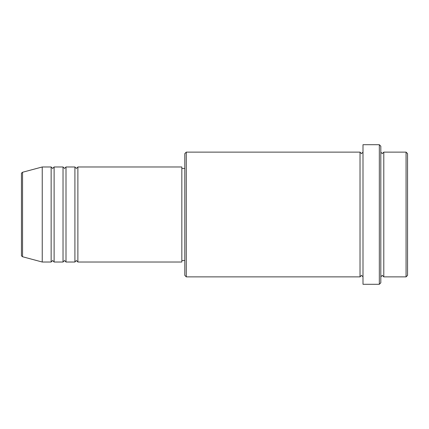 <?xml version="1.0" encoding="UTF-8"?>
<svg xmlns="http://www.w3.org/2000/svg" width="429" height="429" viewBox="0 0 429 429"><rect width="100%" height="100%" fill="white"/><g stroke="black" fill="none" stroke-linecap="round" stroke-linejoin="round"><path stroke-width="0.64" d="M21.45 255.309L21.45 173.691C21.236 173.407 21.6 172.925 22.549 172.254L22.549 256.746C21.6 256.075 21.236 255.593 21.45 255.309M77.88 166.978L77.88 262.022L181.832 262.022L181.832 166.978L77.88 166.978L76.394 168.463L74.909 166.978L74.909 262.022L66.002 262.022L66.002 166.978L74.909 166.978M63.031 166.978L63.031 262.022L54.118 262.022L54.118 166.978L63.031 166.978L64.516 168.463L66.002 166.978M51.148 166.978L51.148 262.022L42.24 262.022L42.24 166.978L51.148 166.978L52.633 168.463L54.118 166.978M406.065 152.129L407.55 153.614L407.55 275.386L406.065 276.871L406.065 152.129L383.789 152.129L383.789 276.871L406.065 276.871M186.283 276.871L184.802 275.386L184.802 153.614L186.283 152.129L186.283 276.871L360.028 276.871L360.028 152.129L361.513 153.614L362.998 152.129M379.333 144.707L380.818 146.192L380.818 282.808L379.333 284.293L379.333 144.707L362.998 144.707L362.998 284.293L379.333 284.293M380.818 152.129L382.303 153.614L383.789 152.129M181.832 260.537L184.802 260.537M22.549 256.746L42.24 262.022M22.549 172.254L42.24 166.978M186.283 152.129L360.028 152.129M181.832 168.463L184.802 168.463M360.028 276.871L361.513 275.386L362.998 276.871M383.789 276.871L382.303 275.386L380.818 276.871M54.118 262.022L52.633 260.537L51.148 262.022M66.002 262.022L64.516 260.537L63.031 262.022M77.88 262.022L76.394 260.537L74.909 262.022"/></g></svg>
